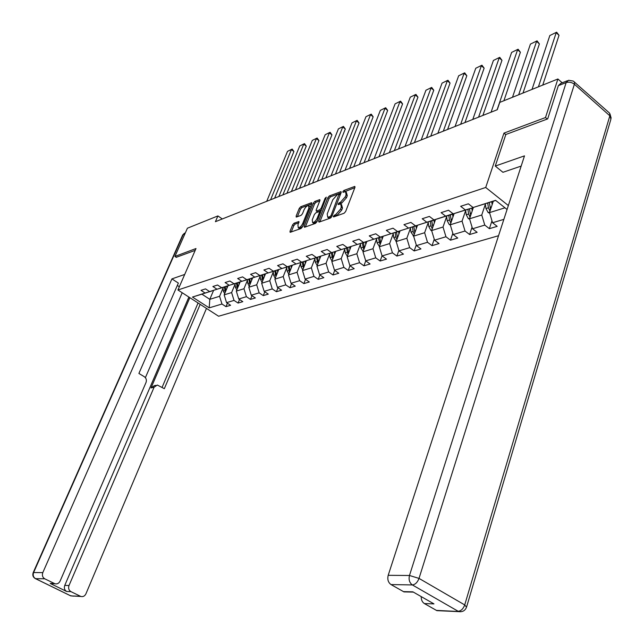 <?xml version="1.0" encoding="UTF-8"?>
<svg xmlns="http://www.w3.org/2000/svg" width="644" height="644" viewBox="0 0 644 644"><rect width="100%" height="100%" fill="white"/><g stroke="black" fill="none" stroke-linecap="round" stroke-linejoin="round"><path stroke-width="0.97" d="M333.302 216.255L333.616 216.948L344.121 213.228L345.643 211.522L354.925 187.428L354.755 186.43L343.928 190.447L342.89 191.622L343.002 192.315L345.554 191.63L346.078 194.818L345.305 196.806L340.507 202.208L338.116 203.882L338.229 204.591L340.748 203.931L341.28 207.183L340.507 209.187L335.693 214.597L333.302 216.255M294.026 223.235L292.618 224.837L290.001 231.309L290.13 232.315L301.054 228.499L302.487 226.873L311.752 203.673L311.624 202.699L300.659 206.78L299.251 208.382L296.135 216.11L296.256 217.084L301.062 215.378L302.479 213.76L304.024 209.904C305.377 207.183 306.882 205.702 308.557 205.476L308.895 208.084L302.801 223.339C301.456 226.076 299.951 227.549 298.277 227.775L297.931 225.086L298.832 221.552L294.026 223.235L295.202 224.072L293.793 225.674L291.257 231.969M195.993 248.536L174.927 256.433L187.404 228.209L217.905 215.925L215.41 221.697L497.265 109.722L499.76 102.396L557.897 78.987L545.492 117.546L503.962 133.115L485.713 187.468L177.937 289.993L195.993 248.536M318.611 221.133L319.038 222.116L330.38 218.099L331.869 216.416L341.151 192.612L340.99 191.622L329.35 195.953L327.885 197.603L318.611 221.133L319.666 221.898M315.496 223.379L304.499 227.276L304.097 226.302L313.362 203.069L314.787 201.443L319.754 199.632L319.891 200.614L316.156 210.041L316.293 211.031L319.714 209.839L321.171 208.189L325.059 198.336L326.283 197.153L316.961 221.721L315.496 223.379M498.536 235.728L218.582 316.228L177.937 289.993M485.713 187.468L508.349 205.541M227.413 303.203L225.98 306.649L230.592 305.28L226.559 302.648L234.022 300.41L238.071 303.066L242.804 301.666L238.747 298.985L246.411 296.683L250.492 299.388L255.362 297.947L251.273 295.226L259.154 292.859L263.267 295.604L268.282 294.123L264.153 291.354L272.267 288.923L276.413 291.716L281.573 290.186L277.403 287.377L285.751 284.865L289.937 287.715L295.242 286.145L291.048 283.279L299.645 280.695L303.863 283.593L309.329 281.975L305.095 279.061L313.95 276.397L318.2 279.343L323.835 277.677L319.569 274.714L328.69 271.969L332.98 274.972L338.784 273.257L334.486 270.23L343.888 267.405L348.211 270.464L354.2 268.693L349.861 265.618L359.561 262.696L363.924 265.811L370.099 263.984L365.728 260.852L375.742 257.842L380.137 261.013L386.505 259.13L382.101 255.934L392.438 252.826L396.865 256.062L403.45 254.114L399.006 250.854L409.689 247.642L414.156 250.943L420.959 248.93L416.475 245.606L427.519 242.289L432.019 245.654L439.047 243.577L434.539 240.18L445.954 236.751L450.486 240.188L457.763 238.038L453.215 234.569L465.032 231.019L469.597 234.529L477.124 232.307L472.543 228.765L484.779 225.094L489.384 228.676L497.176 226.366L492.563 222.752L503.858 219.363M225.98 306.649L221.963 304.024L209.195 307.864L192.467 297.053L205.09 293.028L201 290.355L205.525 288.89L209.63 291.579L217.004 289.22L212.874 286.516L217.535 285.002L221.673 287.731L229.248 285.316L225.086 282.555L229.876 281.009L234.054 283.787L241.846 281.299L237.652 278.49L242.579 276.896L246.789 279.721L254.815 277.162L250.58 274.304L255.652 272.67L259.902 275.535L268.154 272.903L263.887 269.997L269.112 268.307L273.394 271.229L281.895 268.516L277.588 265.561L282.974 263.823L287.288 266.793L296.055 264L291.716 260.989L297.254 259.194L301.617 262.229L310.649 259.347L306.27 256.28L311.986 254.428L316.381 257.519L325.695 254.541L321.276 251.426L327.176 249.51L331.604 252.657L341.215 249.59L336.764 246.411L342.849 244.438L347.317 247.642L357.243 244.478L352.751 241.234L359.038 239.198L363.538 242.466L373.786 239.198L369.262 235.889L375.758 233.788L380.298 237.121L390.884 233.748L386.32 230.367L393.033 228.193L397.614 231.599L408.562 228.105L403.957 224.659L410.904 222.413L415.525 225.883L426.851 222.269L422.206 218.751L429.395 216.424L434.048 219.974L445.777 216.231L441.092 212.641L448.538 210.226L453.231 213.856L465.379 209.976L460.661 206.305L468.373 203.81L473.099 207.513L495.582 200.34L507.07 209.477M235.044 284.31L231.607 292.569L224.168 294.872L227.936 285.864M223.613 287.152L209.63 291.579M224.168 294.872L226.559 302.648M231.607 292.569L234.022 300.41M217.004 289.22L223.573 287.264M247.417 280.357L243.971 288.737L236.324 291.104L240.099 281.975M235.913 283.231L221.673 287.731M236.324 291.104L238.747 298.985M243.971 288.737L246.411 296.683M229.248 285.316L235.865 283.336M260.144 276.292L256.682 284.793L248.817 287.232L252.609 277.983M248.552 279.19L234.054 283.787M248.817 287.232L251.273 295.226M256.682 284.793L259.154 292.859M241.846 281.299L248.504 279.311M273.241 272.114L269.756 280.736L261.665 283.247L265.473 273.877M261.561 275.036L246.789 279.721M261.665 283.247L264.153 291.354M269.756 280.736L272.267 288.923M254.815 277.162L261.512 275.157M286.709 267.807L283.215 276.566L274.883 279.15L278.707 269.651M274.956 270.77L259.902 275.535M274.883 279.15L277.403 287.377M283.215 276.566L285.751 284.865M268.154 272.903L274.899 270.891M300.579 263.38L297.069 272.275L288.496 274.932L292.32 265.296M288.737 266.366L273.394 271.229M288.496 274.932L291.048 283.279M297.069 272.275L299.645 280.695M281.895 268.516L288.689 266.495M314.86 258.816L311.342 267.848L302.511 270.585L306.343 260.82M302.938 261.834L287.288 266.793M302.511 270.585L305.095 279.061M311.342 267.848L313.95 276.397M296.055 264L302.889 261.963M329.583 254.114L326.049 263.291L316.945 266.109L320.793 256.207M317.581 257.157L301.617 262.229M316.945 266.109L319.569 274.714M326.049 263.291L328.69 271.969M310.649 259.347L317.524 257.294M344.749 249.26L341.207 258.59L331.821 261.496L335.677 251.45M332.666 252.343L316.381 257.519M331.821 261.496L334.486 270.23M341.207 258.59L343.888 267.405M325.695 254.541L332.61 252.488M360.399 244.261L356.84 253.744L347.164 256.739L351.02 246.547M348.235 247.377L331.604 252.657M347.164 256.739L349.861 265.618M356.84 253.744L359.561 262.696M341.215 249.59L348.179 247.521M376.547 239.093L372.981 248.737L362.991 251.836L366.847 241.484M364.303 242.241L347.317 247.642M362.991 251.836L365.728 260.852M372.981 248.737L375.742 257.842M357.243 244.478L364.238 242.402M393.21 233.764L389.636 243.577L379.324 246.773L383.188 236.268M380.894 236.944L363.538 242.466M379.324 246.773L382.101 255.934M389.636 243.577L392.438 252.826M373.786 239.198L380.829 237.113M410.429 228.258L406.847 238.24L396.189 241.54L400.053 230.874M398.032 231.478L380.298 237.121M396.189 241.54L399.006 250.854M406.847 238.24L409.689 247.642M390.884 233.748L397.968 231.647M428.22 222.558L424.629 232.726L413.617 236.139L417.481 225.303M415.742 225.819L397.614 231.599M413.617 236.139L416.475 245.606M424.629 232.726L427.519 242.289M408.562 228.105L415.678 225.996M446.614 216.674L443.024 227.026L431.633 230.552L435.489 219.548M453.086 213.744L415.525 225.883M431.633 230.552L434.539 240.18M443.024 227.026L445.954 236.751M426.851 222.269L434 220.151M465.644 210.58L462.054 221.125L450.269 224.78L454.117 213.591M450.269 224.78L453.215 234.569M462.054 221.125L465.032 231.019M445.777 216.231L452.965 214.106M485.343 204.269L481.752 215.016L469.548 218.799L473.388 207.424M472.793 207.271L472.591 207.843L453.231 213.856M469.548 218.799L472.543 228.765M481.752 215.016L484.779 225.094M465.379 209.976L472.591 207.843M504.976 207.819L489.521 212.609L493.28 201.25M495.735 200.461L473.099 207.513M489.521 212.609L492.563 222.752M547.255 119.06L545.492 117.546M562.196 82.794L557.897 78.987M174.927 256.433L176.376 257.391M222.301 218.96L217.905 215.925M213.583 290.396L209.807 299.323L219.58 296.296L223.001 288.15M211.651 290.967L201.894 294.171L209.807 299.323L209.195 307.864M192.467 297.053L201.894 294.171M219.58 296.296L221.963 304.024M205.09 293.028L211.61 291.072M491.976 220.795L489.384 228.676M472.068 227.179L469.597 234.529M452.837 233.321L450.486 240.188M434.249 239.246L432.019 245.654M416.282 244.945L414.156 250.943M398.886 250.452L396.865 256.062M382.053 255.773L380.137 261.013M365.752 260.868L363.924 265.811M349.998 265.714L348.211 270.464M334.719 270.399L332.98 274.972M319.899 274.948L318.2 279.343M305.522 279.351L303.863 283.593M291.555 283.626L289.937 287.715M277.991 287.771L276.413 291.716M264.805 291.796L263.267 295.604M251.997 295.709L250.492 299.388M239.536 299.508L238.071 303.066M503.962 133.115L505.79 134.636M334.888 216.497L336.909 215.482L341.714 210.081L340.507 209.187M341.529 204.502L342.495 208.076L341.714 210.081M346.319 192.202L347.277 195.712L346.512 197.7L341.714 203.093L339.734 204.084M354.828 187.686L344.532 191.783M341.054 192.87L330.533 196.823L329.076 198.473L319.883 221.818M330.034 216.609L331.08 215.442L339.114 193.868L337.496 194.432L332.779 199.769L327.208 213.977L327.716 217.237L330.034 216.609L331.217 217.471M340.314 194.754L339.283 193.997M328.166 217.567L329.841 217.986L328.633 217.117M331.169 217.519L329.841 217.986M305.361 226.97L314.538 203.923L313.362 203.069M319.794 200.864L315.963 202.305L314.538 203.923M317.21 211.457L317.758 211.852L321.445 210.355M312.243 219.894L312.63 222.599C314.353 222.373 315.898 220.868 317.259 218.091L319.416 212.625L318.989 211.667L315.85 212.81L314.401 214.452L312.243 219.894M313.097 222.574L313.821 223.46L317.178 221.166M320.583 212.528L319.496 211.787M298.872 222.744L295.202 224.072M298.76 227.743L299.468 228.62L302.648 226.463M310.4 207.054L309.12 205.887M311.648 203.923L301.827 207.618L300.418 209.219L297.399 216.722M542.755 85.08L559.024 35.307L556.183 32.723L538.424 86.827M492.161 204.623L491.734 201.741M489.69 213.18L488.096 212.52L485.979 208.551L485.27 203.802M532.024 89.403L549.831 35.533L556.641 32.2L559.024 35.307M490.607 209.324L489.271 202.53M487.717 203.021L488.426 207.779L490.004 211.143M556.641 32.2L549.831 35.533M521.165 166.088L502.94 172.302L495.26 166.063L524.49 155.864L388.195 575.317L409.479 575.486L566.165 82.561L558.34 85.668L547.682 118.898L505.83 134.507L495.26 166.063M439.482 610.745L436.874 610.641L424.38 603.565C422.223 602.148 421.168 599.822 421.224 596.602M406.807 591.957L403.965 591.892L391.029 584.575C388.171 582.482 387.229 579.399 388.195 575.317M424.38 603.565L433.959 603.895L412.893 591.836L403.402 591.619M558.34 85.668L560.723 83.382L567.388 80.725M184.715 274.433L171.924 278.9L178.356 283.07L138.895 373.456L144.256 376.668C146.22 378.133 146.824 380.057 146.043 382.439L60.085 581.121C58.894 583.408 57.155 584.277 54.885 583.73L50.232 583.448L66.67 591.49C64.513 590.121 63.869 588.093 64.754 585.404L188.885 297.061M179.346 286.757L177.317 285.437M171.924 278.9L42.81 572.613C41.892 575.342 42.544 577.402 44.758 578.803L54.885 583.73M64.754 585.404L69.013 585.517C68.127 588.222 68.771 590.258 70.937 591.635L80.822 596.449C83.052 596.996 84.75 596.127 85.918 593.84L206.466 308.412M69.013 585.517L154.085 387.237L157.321 385.023L164.325 388.686L200.187 304.354M176.239 257.302L195.196 250.371M182.204 292.746L145.383 377.658M154.085 387.237L151.026 387.921L189.835 297.673M52.953 583.689L50.683 583.633M151.026 387.921L154.254 385.708L155.816 385.362M162.095 387.35L198.054 302.978M523.009 93.034L539.39 43.913L536.573 41.385L518.686 94.781M472.221 210.894L471.811 208.093M469.669 219.193L468.349 218.646L466.256 214.758L465.572 210.089M512.495 97.268L530.414 44.106L537.064 40.854L539.39 43.913M470.684 215.434L469.428 208.857M467.93 209.332L468.615 214.009L470.08 217.237M537.064 40.854L530.414 44.106M503.898 100.73L520.384 52.245L517.583 49.773L497.088 109.786M452.957 216.948L452.563 214.235M450.333 225.006L449.279 224.571L447.202 220.747L446.534 216.159M491.09 112.169L511.626 52.405L518.098 49.234L520.384 52.245M451.452 221.335L450.269 214.967M448.82 215.426L449.488 220.031L450.84 223.114M518.098 49.234L511.626 52.405M482.895 115.429L501.974 60.319L499.189 57.896L478.589 117.136M434.346 222.8L433.967 220.159M431.657 230.633L430.844 230.294L428.791 226.543L428.139 222.019M472.785 119.446L493.417 60.447L499.736 57.348L501.974 60.319M432.865 227.042L431.746 220.868M430.345 221.319L430.997 225.843L432.196 228.733L432.816 226.938M499.736 57.348L493.417 60.447M464.968 122.553L484.135 68.143L481.366 65.769L460.677 124.252M416.354 228.467L415.968 225.754M413.633 236.09L410.977 232.138L410.349 227.694M455.058 126.49L475.771 68.24L481.937 65.213L484.135 68.143M414.889 232.565L413.834 226.583M412.482 227.018L413.118 231.47L414.277 234.279M481.937 65.213L475.771 68.24M447.596 129.452L466.836 75.726L464.083 73.392L443.322 131.151M398.942 233.949L398.572 231.317M396.245 241.387L393.75 237.564L393.13 233.184M437.872 133.316L458.657 75.791L464.678 72.836L466.836 75.726M397.509 237.91L396.511 232.106M395.199 232.524L395.819 236.912L396.897 239.584M464.678 72.836L458.657 75.791M430.756 136.142L450.051 83.084L447.322 80.798L426.497 137.832M382.085 239.254L381.731 236.694M379.413 246.523L377.062 242.812L376.458 238.505M421.216 139.933L442.058 83.124L447.934 80.234L450.051 83.084M380.676 243.086L379.735 237.459M378.463 237.861L380.073 244.728M447.934 80.234L442.058 83.124M414.422 142.63L433.766 90.224L431.053 87.978L410.188 144.312M365.768 244.39L365.422 241.911M363.111 251.498L360.906 247.892L360.318 243.649M405.06 146.349L425.942 90.24L431.681 87.415L433.766 90.224M364.383 248.109L363.482 242.643M362.258 243.029L363.779 249.711M431.681 87.415L425.942 90.24M398.58 148.925L417.956 97.155L415.259 94.958L394.353 150.607M349.95 249.373L349.62 246.958M347.317 256.32L345.24 252.818L344.669 248.64M389.379 152.58L410.292 97.147L415.911 94.386L417.956 97.155M348.589 252.971L347.736 247.658M346.544 248.045L347.993 254.541M415.911 94.386L410.292 97.147M383.196 155.043L402.597 103.885L399.916 101.728L378.986 156.709M334.614 254.203L334.292 251.86M332.014 261.005L330.058 257.592L329.495 253.478M374.156 158.625L395.094 103.861L400.584 101.156L402.597 103.885M333.278 257.689L332.473 252.529M331.322 252.899L332.69 259.226M400.584 101.156L395.094 103.861M368.255 160.976L387.672 110.43L385.015 108.313L364.069 162.634M319.746 258.896L319.432 256.61M317.17 265.521L315.327 262.229L314.779 258.172M359.376 164.502L380.322 110.382L385.692 107.733L387.672 110.43M318.434 262.269L317.653 257.141M316.542 257.608L317.854 263.766M385.692 107.733L380.322 110.382M353.733 166.74L373.158 116.789L370.517 114.713L349.571 168.398M305.312 263.444L305.014 261.214M302.777 269.908L301.03 266.729L300.49 262.728M345.007 170.209L365.961 116.725L371.218 114.133L373.158 116.789M304.032 266.713L303.284 261.73M302.205 262.18L303.453 268.186M371.218 114.133L365.961 116.725M339.621 172.351L359.046 122.98L356.43 120.935L335.484 173.993M291.305 267.856L291.016 265.69M288.802 274.167L287.144 271.092L286.62 267.155M331.048 175.756L351.994 122.891L357.138 120.348L359.046 122.98M290.042 271.027L289.333 266.189M288.287 266.624L289.47 272.468M357.138 120.348L351.994 122.891M325.904 177.8L345.321 129.001L342.721 126.989L321.783 179.435M277.701 272.146L277.419 270.029M275.229 278.305L273.66 275.334L273.153 271.446M317.468 181.149L338.398 128.897L343.437 126.401L345.321 129.001M276.461 275.221L275.785 270.52M274.771 270.931L275.898 276.638M343.437 126.401L338.398 128.897M312.557 183.105L331.958 134.854L329.374 132.881L308.452 184.731M264.483 276.316L264.209 274.247M262.044 282.322L260.562 279.456L260.055 275.624M304.258 186.398L325.172 134.733L330.106 132.294L331.958 134.854M263.267 279.303L262.623 274.722M261.617 275.02L262.704 280.687M330.106 132.294L325.172 134.733M299.565 188.265L318.949 140.561L316.381 138.613L295.491 189.883M251.627 280.373L251.369 278.353M249.228 286.234L247.819 283.465L247.328 279.681M291.402 191.51L312.292 140.424L317.122 138.025L318.949 140.561M250.444 283.271L249.824 278.812M248.85 279.102L249.888 284.624M317.122 138.025L312.292 140.424M286.926 193.289L306.278 146.116L303.735 144.2L282.869 194.899M239.133 284.318L238.876 282.346M236.767 290.033L235.438 287.361L234.955 283.634M278.892 196.476L299.742 145.963L304.483 143.612L306.278 146.116M237.974 287.127L237.378 282.788M236.429 283.07L237.419 288.456M304.483 143.612L299.742 145.963M274.61 198.183L293.93 151.525L291.402 149.65L270.577 199.785M226.978 288.15L226.728 286.218M224.643 293.736L223.379 291.152L222.913 287.474M266.705 201.322L287.522 151.364L292.167 149.054L293.93 151.525M225.835 290.879L225.271 286.661M224.353 286.934L225.295 292.183M292.167 149.054L287.522 151.364M336.909 215.482L335.693 214.597M342.495 208.076L341.28 207.183M340.362 203.593L339.163 202.707M341.714 203.093L340.507 202.208M346.512 197.7L345.305 196.806M347.277 195.712L346.078 194.818M345.128 191.332L343.928 190.447M355.045 186.937L354.442 186.478M335.556 215.957L334.349 215.08M329.076 198.473L327.885 197.603M330.533 196.823L329.35 195.953M341.272 192.105L340.692 191.671M331.99 216.102L331.08 215.442M340.129 195.237L339.227 194.569M305.143 227.042L304.097 226.302M315.963 202.305L314.787 201.443M320.02 200.083L319.472 199.68M317.758 211.852L316.574 210.991M320.905 210.701L319.714 209.839M322.048 208.833L321.171 208.189M325.936 198.98L325.059 198.336M318.144 218.727L317.259 218.091M320.293 213.261L319.416 212.625M299.09 221.963L298.566 221.584M303.654 223.951L302.801 223.339M309.748 208.704L308.895 208.084M297.134 216.819L296.135 216.11M300.418 209.219L299.251 208.382M301.827 207.618L300.659 206.78M311.881 203.134L311.342 202.747M291.048 232.041L290.001 231.309M293.793 225.674L292.618 224.837M488.192 212.56L489.69 212.093M489.979 207.296L491.428 206.837M485.979 208.551L488.426 207.779M490.358 208.745L489.665 210.821M436.358 610.391L458.641 611.51C462.456 612.194 465.089 610.745 466.53 607.171L464.718 604.925L609.844 115.807L574.392 84.235L419.019 578.401L464.718 604.925C463.261 608.862 461.064 610.971 458.117 611.253L412.361 584.929L391.029 584.575M436.874 610.641L460.814 611.728M412.361 584.929C415.259 584.575 417.481 582.401 419.019 578.401L409.479 575.486C408.513 579.648 409.479 582.796 412.361 584.929M574.537 82.199L609.498 113.046L610.882 119.317L466.675 606.688M566.165 82.561C569.054 81.708 571.792 82.271 574.392 84.235L574.496 82.086L573.281 81.08L568.547 80.267L566.165 82.561M70.937 591.635L66.67 591.49M50.232 583.448L54.434 583.544M44.758 578.803L35.533 578.65L70.848 595.901L80.403 596.28M184.852 233.989L183.17 234.649L33.609 572.54L42.81 572.613M35.533 578.65C33.343 577.266 32.699 575.229 33.609 572.54L33.19 572.645C32.297 575.301 33.053 577.306 35.452 578.642L35.533 578.65M73.36 596.151L70.341 595.684M35.042 578.441L70.768 595.893L80.822 596.449M182.598 235.205L185.343 232.862M468.446 218.686L469.718 218.292M470.12 213.542L471.472 213.116M466.256 214.758L468.615 214.009M470.514 215.024L469.846 216.996M449.367 224.611L450.438 224.281M450.937 219.572L452.193 219.177M447.202 220.747L449.488 220.031M451.347 221.085L450.695 222.961M430.933 230.335L431.802 230.061M432.398 225.408L433.565 225.038M428.791 226.543L430.997 225.843M413.102 235.865L413.786 235.656M414.47 231.043L415.557 230.705M410.977 232.138L413.118 231.47M395.843 241.226L396.366 241.065M397.131 236.501L398.129 236.179M393.75 237.564L395.819 236.912M380.338 241.782L381.264 241.484M377.062 242.812L379.066 242.176M364.077 246.894L364.931 246.628M360.906 247.892L362.846 247.28M348.315 251.852L349.104 251.603M345.24 252.818L347.124 252.231M333.037 256.658L333.761 256.425M330.058 257.592L331.877 257.02M318.217 261.319L318.885 261.11M315.327 262.229L317.098 261.673M303.831 265.843L304.443 265.65M301.03 266.729L302.744 266.189M289.872 270.238L290.428 270.061M287.144 271.092L288.818 270.569M276.308 274.497L276.815 274.344M273.66 275.334L275.286 274.827M263.13 278.643L263.597 278.498M260.562 279.456L262.132 278.957M250.323 282.676L250.741 282.547M247.819 283.465L249.357 282.982M235.438 287.361L236.928 286.886M223.379 291.152L224.837 290.694M328.923 218.115L327.716 217.237M317.484 211.892L316.293 211.031M313.821 223.46L312.63 222.599M299.468 228.62L298.277 227.775M611.164 118.15L609.94 113.795M403.965 591.892L413.376 592.11M33.19 572.645L182.663 235.044L184.49 233.176"/></g></svg>
